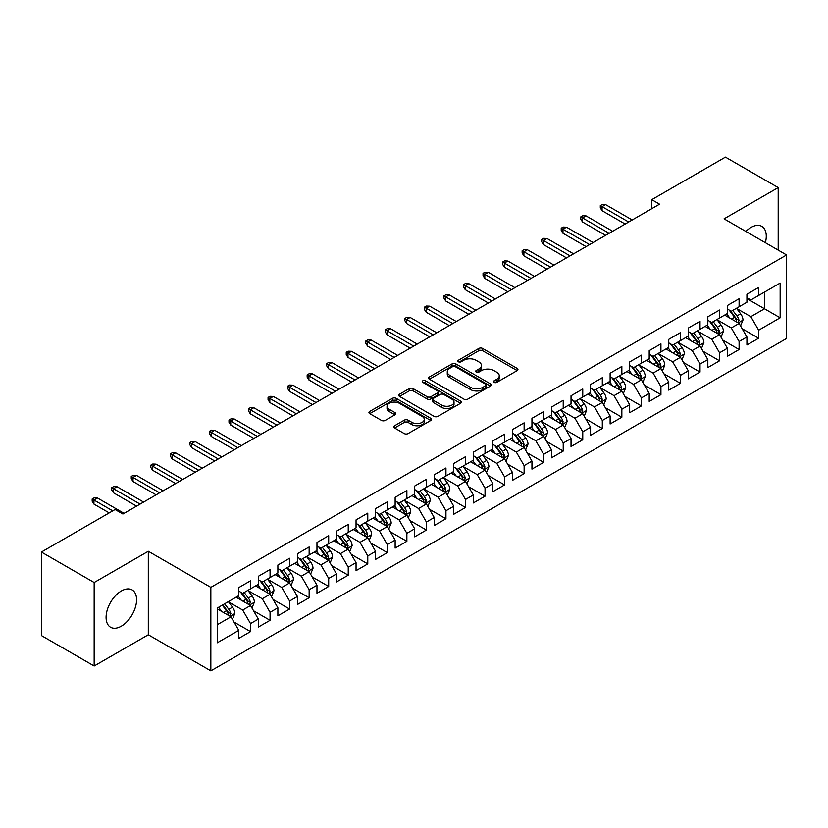 <?xml version="1.0" encoding="UTF-8"?>
<svg xmlns="http://www.w3.org/2000/svg" width="828" height="828" viewBox="0 0 828 828"><rect width="100%" height="100%" fill="white"/><g stroke="black" fill="none" stroke-linecap="round" stroke-linejoin="round"><path stroke-width="1.24" d="M494.088 382.381A1.894 1.097 0 0 0 496.769 382.381L517.158 370.613A2.712 1.563 0 0 0 517.945 369.505A2.712 1.563 0 0 0 517.158 368.398L482.62 348.464A2.712 1.563 0 0 0 478.791 348.464L458.401 360.232A1.894 1.097 0 0 0 457.853 361.008A1.894 1.097 0 0 0 458.401 361.784A1.894 1.097 0 0 0 461.092 361.784L463.732 360.263A8.684 5.009 0 0 1 476.007 360.263L478.884 361.919A8.684 5.009 0 0 1 481.43 365.469A8.684 5.009 0 0 1 478.884 369.009L476.245 370.53A1.894 1.097 0 0 0 475.686 371.306A1.894 1.097 0 0 0 476.245 372.082A1.894 1.097 0 0 0 478.936 372.082L481.565 370.561A8.684 5.009 0 0 1 493.85 370.561L496.728 372.217A8.684 5.009 0 0 1 499.263 375.767A8.684 5.009 0 0 1 496.728 379.307L494.088 380.828A1.894 1.097 0 0 0 493.529 381.604A1.894 1.097 0 0 0 494.088 382.381L494.088 380.828M121.333 626.185A21.559 12.451 120 0 0 135.419 607.183A21.559 12.451 120 0 0 132.118 589.909A21.559 12.451 120 0 0 121.333 590.985A21.559 12.451 120 0 0 107.247 609.977A21.559 12.451 120 0 0 110.559 627.251A21.559 12.451 120 0 0 121.333 626.185M765.372 242.707A21.559 12.451 120 0 0 761.812 226.365A21.559 12.451 120 0 0 751.027 227.431A21.559 12.451 120 0 0 745.873 231.447M394.573 425.768A2.712 1.563 0 0 0 393.776 426.875A2.712 1.563 0 0 0 394.573 427.983L404.261 433.582A2.712 1.563 0 0 0 408.1 433.582L430.736 420.51A2.712 1.563 0 0 0 431.523 419.403A2.712 1.563 0 0 0 430.736 418.295L396.198 398.361A2.712 1.563 0 0 0 392.368 398.361L369.733 411.423A2.712 1.563 0 0 0 368.936 412.53A2.712 1.563 0 0 0 369.733 413.638L381.429 420.396A2.712 1.563 0 0 0 385.268 420.396L394.956 414.807A2.712 1.563 0 0 0 395.753 413.7A2.712 1.563 0 0 0 394.956 412.592L389.15 409.239A7.255 4.192 0 0 1 387.028 406.279A7.255 4.192 0 0 1 391.509 402.408A7.255 4.192 0 0 1 399.417 403.319L422.145 416.443A7.255 4.192 0 0 1 424.278 419.403A7.255 4.192 0 0 1 419.796 423.274A7.255 4.192 0 0 1 411.889 422.363L408.1 420.179A2.712 1.563 0 0 0 404.261 420.179L394.573 425.768L394.573 427.983M94.164 582.519L94.164 666.012L148.305 634.765L148.305 551.262L94.164 582.519L41.4 552.048L115.082 509.51L122.896 514.022L659.564 204.185L651.75 199.672L651.75 208.697M148.305 551.262L210.84 587.373L786.6 254.962L786.6 338.455L210.84 670.866L210.84 587.373M778.196 250.108L778.196 187.594L724.065 218.851L786.6 254.962M778.196 187.594L725.431 157.134L651.75 199.672M463.918 399.137A2.712 1.563 0 0 0 467.758 399.137L490.393 386.065A2.712 1.563 0 0 0 491.19 384.958A2.712 1.563 0 0 0 490.393 383.85L455.866 363.916A2.712 1.563 0 0 0 452.026 363.916L429.39 376.978A2.712 1.563 0 0 0 428.594 378.085A2.712 1.563 0 0 0 429.39 379.193L463.918 399.137M423.532 382.795A1.894 1.097 0 0 1 425.457 383.064L425.457 380.808L460.565 401.073A2.712 1.563 0 0 1 461.362 402.18A2.712 1.563 0 0 1 460.565 403.288L437.929 416.36A2.712 1.563 0 0 1 434.089 416.36L399.562 396.415L399.562 394.2A2.712 1.563 0 0 0 398.765 395.308A2.712 1.563 0 0 0 399.562 396.415M399.562 394.2L409.249 388.611A2.712 1.563 0 0 1 413.089 388.611L427.093 396.695A2.712 1.563 0 0 0 430.922 396.695L437.35 392.989A2.712 1.563 0 0 0 438.147 391.882A2.712 1.563 0 0 0 437.35 390.775L422.777 382.35A1.894 1.097 0 0 1 422.218 381.584A1.894 1.097 0 0 1 423.387 380.569A1.894 1.097 0 0 1 425.457 380.808M746.928 298.629L764.513 308.782L764.513 292.087L780.152 283.052L758.655 295.472L758.655 287.461L746.928 294.23L746.928 302.241L739.104 306.753L739.104 298.742L727.388 305.511L727.388 313.522L719.563 318.035L719.563 310.024L707.836 316.793L707.836 324.804L700.022 329.316L700.022 321.305L688.296 328.074L688.296 336.085L680.481 340.598L680.481 332.587L668.755 339.356L668.755 347.367L660.93 351.879L660.93 343.868L649.204 350.648L649.204 358.659L641.389 363.171L641.389 355.16L629.663 361.929L629.663 369.94L621.849 374.453L621.849 366.442L610.122 373.211L610.122 381.222L602.308 385.734L602.308 377.723L590.581 384.492L590.581 392.503L582.757 397.016L582.757 389.005L571.03 395.774L571.03 403.785L563.216 408.297L563.216 400.286L551.489 407.055L551.489 415.076L543.675 419.589L543.675 411.578L531.949 418.347L531.949 426.358L524.124 430.87L524.124 422.86L512.397 429.628L512.397 437.639L504.583 442.152L504.583 434.141L492.857 440.91L492.857 448.921L485.042 453.433L485.042 445.423L473.316 452.191L473.316 460.202L465.502 464.715L465.502 456.704L453.775 463.473L453.775 471.484L445.95 476.007L445.95 467.996L434.224 474.765L434.224 482.776L426.41 487.288L426.41 479.277L414.683 486.046L414.683 494.057L406.869 498.57L406.869 490.559L395.142 497.328L395.142 505.339L387.328 509.851L387.328 501.84L375.601 508.609L375.601 516.62L367.777 521.133L367.777 513.122L356.05 519.891L356.05 527.902L348.236 532.414L348.236 524.403L336.51 531.183L336.51 539.194L328.695 543.706L328.695 535.695L316.969 542.464L316.969 550.475L309.144 554.988L309.144 546.977L297.418 553.746L297.418 561.757L289.603 566.269L289.603 558.258L277.877 565.027L277.877 573.038L270.063 577.551L270.063 569.54L258.336 576.309L258.336 584.32L250.522 588.832L250.522 580.821L238.795 587.59L238.795 595.611L217.288 608.021L217.288 642.776L238.795 630.356L230.971 616.819L217.288 608.922M780.152 283.052L780.152 317.807L758.655 330.217L750.83 316.679L736.661 308.502M742.136 328.695L758.655 338.228L758.655 330.217M758.655 338.228L746.928 345.007L746.928 336.986L739.104 341.509L731.29 327.96L717.12 319.784M722.596 339.977L739.104 349.519L739.104 341.509M739.104 349.519L727.388 356.288L727.388 348.277L719.563 352.79L711.749 339.252L697.58 331.065M703.055 351.269L719.563 360.801L719.563 352.79M719.563 360.801L707.836 367.57L707.836 359.559L700.022 364.072L692.208 350.534L678.039 342.347M683.504 362.55L700.022 372.082L700.022 364.072M700.022 372.082L688.296 378.851L688.296 370.84L680.481 375.353L672.657 361.815L658.488 353.628M663.963 373.832L680.481 383.364L680.481 375.353M680.481 383.364L668.755 390.133L668.755 382.122L660.93 386.635L653.116 373.097L638.947 364.92M644.422 385.113L660.93 394.645L660.93 386.635M660.93 394.645L649.204 401.414L649.204 393.404L641.389 397.926L633.575 384.378L619.406 376.202M624.881 396.395L641.389 405.937L641.389 397.926M641.389 405.937L629.663 412.706L629.663 404.695L621.849 409.208L614.034 395.66L599.855 387.483M605.33 407.686L621.849 417.219L621.849 409.208M621.849 417.219L610.122 423.988L610.122 415.977L602.308 420.489L594.483 406.952L580.314 398.765M585.789 418.968L602.308 428.5L602.308 420.489M602.308 428.5L590.581 435.269L590.581 427.258L582.757 431.771L574.942 418.233L560.773 410.046M566.249 430.249L582.757 439.782L582.757 431.771M582.757 439.782L571.03 446.551L571.03 438.54L563.216 443.052L555.402 429.515L541.233 421.338M546.697 441.531L563.216 451.063L563.216 443.052M563.216 451.063L551.489 457.832L551.489 449.821L543.675 454.334L535.851 440.796L521.681 432.62M527.157 452.812L543.675 462.345L543.675 454.334M543.675 462.345L531.949 469.124L531.949 461.113L524.124 465.626L516.31 452.078L502.141 443.901M507.616 464.094L524.124 473.637L524.124 465.626M524.124 473.637L512.397 480.406L512.397 472.395L504.583 476.907L496.769 463.369L482.6 455.183M488.075 475.386L504.583 484.918L504.583 476.907M504.583 484.918L492.857 491.687L492.857 483.676L485.042 488.189L477.228 474.651L463.059 466.464M468.524 486.667L485.042 496.2L485.042 488.189M485.042 496.2L473.316 502.969L473.316 494.958L465.502 499.47L457.677 485.932L443.508 477.756M448.983 497.949L465.502 507.481L465.502 499.47M465.502 507.481L453.775 514.25L453.775 506.239L445.95 510.752L438.136 497.214L423.967 489.037M429.442 509.23L445.95 518.763L445.95 510.752M445.95 518.763L434.224 525.542L434.224 517.521L426.41 522.044L418.595 508.495L404.426 500.319M409.891 520.512L426.41 530.055L426.41 522.044M426.41 530.055L414.683 536.823L414.683 528.813L406.869 533.325L399.044 519.787L384.875 511.6M390.35 531.804L406.869 541.336L406.869 533.325M406.869 541.336L395.142 548.105L395.142 540.094L387.328 544.607L379.503 531.069L365.334 522.882M370.809 543.085L387.328 552.618L387.328 544.607M387.328 552.618L375.601 559.386L375.601 551.376L367.777 555.888L359.963 542.35L345.793 534.163M351.269 554.367L367.777 563.899L367.777 555.888M367.777 563.899L356.05 570.668L356.05 562.657L348.236 567.17L340.422 553.632L326.253 545.455M331.717 565.648L348.236 575.181L348.236 567.17M348.236 575.181L336.51 581.949L336.51 573.939L328.695 578.451L320.871 564.913L306.702 556.737M312.177 576.93L328.695 586.472L328.695 578.451M328.695 586.472L316.969 593.241L316.969 585.23L309.144 589.743L301.33 576.195L287.161 568.018M292.636 588.222L309.144 597.754L309.144 589.743M309.144 597.754L297.418 604.523L297.418 596.512L289.603 601.024L281.789 587.487L267.62 579.3M273.095 599.503L289.603 609.035L289.603 601.024M289.603 609.035L277.877 615.804L277.877 607.793L270.063 612.306L262.248 598.768L248.079 590.581M253.544 610.785L270.063 620.317L270.063 612.306M270.063 620.317L258.336 627.086L258.336 619.075L250.522 623.587L242.697 610.05L228.528 601.873M234.003 622.066L250.522 631.598L250.522 623.587M250.522 631.598L238.795 638.367L238.795 630.356M238.795 591.088L242.697 593.355L250.522 588.832M217.288 624.716L230.971 616.819M258.336 579.807L262.248 582.063L270.063 577.551M242.697 610.05L250.522 605.537L236.052 597.185M258.336 619.075L250.522 605.537M277.877 568.525L281.789 570.782L289.603 566.269M262.248 598.768L270.063 594.256L255.593 585.903M277.877 607.793L270.063 594.256M297.418 557.244L301.33 559.5L309.144 554.988M281.789 587.487L289.603 582.974L275.144 574.622M297.418 596.512L289.603 582.974M316.969 545.962L320.871 548.219L328.695 543.706M301.33 576.195L309.144 571.682L294.685 563.34M316.969 585.23L309.144 571.682M336.51 534.681L340.422 536.937L348.236 532.414M320.871 564.913L328.695 560.401L314.226 552.048M336.51 573.939L328.695 560.401M356.05 523.389L359.963 525.645L367.777 521.133M340.422 553.632L348.236 549.119L333.777 540.767M356.05 562.657L348.236 549.119M375.601 512.108L379.503 514.364L387.328 509.851M359.963 542.35L367.777 537.838L353.318 529.485M375.601 551.376L367.777 537.838M395.142 500.826L399.044 503.082L406.869 498.57M379.503 531.069L387.328 526.556L372.859 518.204M395.142 540.094L387.328 526.556M414.683 489.545L418.595 491.801L426.41 487.288M399.044 519.787L406.869 515.264L392.4 506.922M414.683 528.813L406.869 515.264M434.224 478.263L438.136 480.519L445.95 476.007M418.595 508.495L426.41 503.983L411.951 495.63M434.224 517.521L426.41 503.983M453.775 466.971L457.677 469.228L465.502 464.715M438.136 497.214L445.95 492.701L431.491 484.349M453.775 506.239L445.95 492.701M473.316 455.69L477.228 457.946L485.042 453.433M457.677 485.932L465.502 481.42L451.032 473.067M473.316 494.958L465.502 481.42M492.857 444.408L496.769 446.665L504.583 442.152M477.228 474.651L485.042 470.138L470.583 461.786M492.857 483.676L485.042 470.138M512.397 433.127L516.31 435.383L524.124 430.87M496.769 463.369L504.583 458.857L490.124 450.504M512.397 472.395L504.583 458.857M531.949 421.845L535.851 424.102L543.675 419.589M516.31 452.078L524.124 447.565L509.665 439.223M531.949 461.113L524.124 447.565M551.489 410.553L555.402 412.82L563.216 408.297M535.851 440.796L543.675 436.284L529.206 427.931M551.489 449.821L543.675 436.284M571.03 399.272L574.942 401.528L582.757 397.016M555.402 429.515L563.216 425.002L548.757 416.65M571.03 438.54L563.216 425.002M590.581 387.99L594.483 390.247L602.308 385.734M574.942 418.233L582.757 413.721L568.298 405.368M590.581 427.258L582.757 413.721M610.122 376.709L614.034 378.965L621.849 374.453M594.483 406.952L602.308 402.439L587.839 394.087M610.122 415.977L602.308 402.439M629.663 365.427L633.575 367.684L641.389 363.171M614.034 395.66L621.849 391.147L607.379 382.805M629.663 404.695L621.849 391.147M649.204 354.146L653.116 356.402L660.93 351.879M633.575 384.378L641.389 379.866L626.931 371.513M649.204 393.404L641.389 379.866M668.755 342.854L672.657 345.11L680.481 340.598M653.116 373.097L660.93 368.584L646.471 360.232M668.755 382.122L660.93 368.584M688.296 331.573L692.208 333.829L700.022 329.316M672.657 361.815L680.481 357.303L666.012 348.95M688.296 370.84L680.481 357.303M707.836 320.291L711.749 322.547L719.563 318.035M692.208 350.534L700.022 346.021L685.563 337.669M707.836 359.559L700.022 346.021M727.388 309.01L731.29 311.266L739.104 306.753M711.749 339.252L719.563 334.729L705.104 326.387M727.388 348.277L719.563 334.729M746.928 297.728L750.83 299.984L758.655 295.472M731.29 327.96L739.104 323.448L724.645 315.106M746.928 336.986L739.104 323.448M41.4 552.048L41.4 635.552L94.164 666.012M148.305 634.765L210.84 670.866M750.83 316.679L764.513 308.782L780.152 317.807M494.844 382.65L496.728 381.563A8.684 5.009 0 0 0 499.263 378.023L499.263 375.767M481.43 365.469L481.43 367.725A8.684 5.009 0 0 1 478.884 371.265L477 372.352M517.158 368.398L517.158 370.613L482.62 350.72A2.712 1.563 0 0 0 478.791 350.72L459.167 362.053M490.362 386.086L455.866 366.173A2.712 1.563 0 0 0 452.026 366.173L429.421 379.214M485.601 385.734A1.894 1.097 0 0 0 486.15 384.958A1.894 1.097 0 0 0 485.601 384.182L455.286 366.68A1.894 1.097 0 0 0 452.605 366.68L449.821 368.284A8.684 5.009 0 0 0 447.275 371.834A8.684 5.009 0 0 0 449.821 375.374L470.542 387.338A8.684 5.009 0 0 0 482.817 387.338L485.601 385.734L485.601 387.99A1.894 1.097 0 0 0 486.15 387.214L486.15 384.958M447.275 371.834L447.275 374.09A8.684 5.009 0 0 0 449.821 377.63L449.821 375.374M485.601 387.99L482.817 389.595A8.684 5.009 0 0 1 470.542 389.595L449.821 377.63M399.593 396.436L409.249 390.868L409.249 388.611M438.147 391.882L438.147 394.138A2.712 1.563 0 0 1 437.35 395.246L430.922 398.951A2.712 1.563 0 0 1 427.093 398.951L413.089 390.868A2.712 1.563 0 0 0 409.249 390.868M425.457 383.064L460.523 403.308M441.624 405.089A7.255 4.192 0 0 0 449.532 405.999A7.255 4.192 0 0 0 454.013 402.129A7.255 4.192 0 0 0 451.881 399.158L443.87 394.542A2.712 1.563 0 0 0 440.041 394.542L433.613 398.247A2.712 1.563 0 0 0 432.816 399.355A2.712 1.563 0 0 0 433.613 400.462L441.624 405.089L441.624 407.345A7.255 4.192 0 0 0 449.532 408.256A7.255 4.192 0 0 0 454.013 404.385L454.013 402.129M432.816 399.355L432.816 401.611A2.712 1.563 0 0 0 433.613 402.719L433.613 400.462M441.624 407.345L433.613 402.719M424.278 419.403L424.278 421.659A7.255 4.192 0 0 1 419.796 425.53A7.255 4.192 0 0 1 411.889 424.619L408.1 422.435A2.712 1.563 0 0 0 404.261 422.435L394.604 428.004M387.028 406.279L387.028 408.535A7.255 4.192 0 0 0 389.15 411.495L389.15 409.239M394.925 414.828L389.15 411.495M430.736 418.295L430.736 420.51L396.198 400.617A2.712 1.563 0 0 0 392.368 400.617L369.764 413.658L369.733 411.423M740.553 325.953L742.975 320.043A7.328 4.233 -120 0 0 740.636 313.802L736.485 308.264M729.872 318.118L726.715 313.905M737.727 322.651L739.021 320.353A7.328 4.233 -120 0 0 736.93 315.954L732.78 310.407M730.41 310.748L735.533 317.6A3.736 2.153 60 0 1 736.216 318.728L739.021 320.353M729.116 310.014L734.581 317.3A7.328 4.233 60 0 1 736.682 321.709L736.827 322.133M628.69 222.007L602.07 206.648L602.07 210.705L600.31 207.89L600.31 205.623L602.07 206.648L605.589 204.609L632.209 219.979M602.07 210.705L625.171 224.046M600.31 205.623L602.266 204.495L605.589 204.609M721.012 337.234L723.434 331.324A7.328 4.233 -120 0 0 721.095 325.094L716.944 319.546M710.331 329.399L707.174 325.187M718.186 333.932L719.48 331.635A7.328 4.233 -120 0 0 717.379 327.236L713.229 321.688M710.859 322.04L715.992 328.882A3.736 2.153 60 0 1 716.665 330.01L719.48 331.635M709.575 321.295L715.04 328.592A7.328 4.233 60 0 1 717.131 332.991L717.286 333.415M701.471 348.526L703.893 342.606A7.328 4.233 -120 0 0 701.554 336.375L697.404 330.827M690.79 340.681L687.633 336.468M698.646 345.224L699.939 342.927A7.328 4.233 -120 0 0 697.838 338.517L693.688 332.97M691.318 333.322L696.441 340.163A3.736 2.153 60 0 1 697.124 341.302L699.939 342.927M690.034 332.577L695.499 339.873A7.328 4.233 60 0 1 697.59 344.272L697.735 344.696M609.139 233.299L582.529 217.93L582.529 221.987L580.77 219.172L580.77 216.915L582.529 217.93L586.048 215.901L612.658 231.26M582.529 221.987L605.63 235.328M580.77 216.915L582.715 215.787L586.048 215.901M589.598 244.581L562.978 229.211L562.978 233.268L561.218 230.453L561.218 228.197L562.978 229.211L566.497 227.182L593.117 242.552M562.978 233.268L586.079 246.609M561.218 228.197L563.175 227.069L566.497 227.182M681.92 359.807L684.342 353.898A7.328 4.233 -120 0 0 682.013 347.656L677.853 342.109M671.239 351.972L668.082 347.76M679.095 356.506L680.388 354.208A7.328 4.233 -120 0 0 678.298 349.799L674.147 344.262M671.777 344.603L676.9 351.445A3.736 2.153 60 0 1 677.583 352.583L680.388 354.208M670.483 343.858L675.948 351.155A7.328 4.233 60 0 1 678.049 355.564L678.194 355.988M662.379 371.089L664.801 365.179A7.328 4.233 -120 0 0 662.462 358.938L658.312 353.401M651.698 363.254L648.541 359.041M659.554 367.787L660.847 365.49A7.328 4.233 -120 0 0 658.757 361.08L654.596 355.543M652.226 355.885L657.36 362.736A3.736 2.153 60 0 1 658.032 363.865L660.847 365.49M650.943 355.14L656.407 362.436A7.328 4.233 60 0 1 658.508 366.845L658.653 367.27M570.057 255.862L543.437 240.493L543.437 244.56L541.678 241.735L541.678 239.478L543.437 240.493L546.956 238.464L573.576 253.834M543.437 244.56L566.538 257.891M541.678 239.478L543.634 238.35L546.956 238.464M550.516 267.144L523.896 251.774L523.896 255.842L522.137 253.016L522.137 250.76L523.896 251.774L527.415 249.745L554.025 265.115M523.896 255.842L546.997 269.172M522.137 250.76L524.093 249.632L527.415 249.745M642.838 382.37L645.26 376.461A7.328 4.233 -120 0 0 642.921 370.219L638.771 364.682M632.157 374.535L629.001 370.323M640.013 379.069L641.307 376.771A7.328 4.233 -120 0 0 639.206 372.362L635.055 366.825M632.685 367.166L637.819 374.018A3.736 2.153 60 0 1 638.491 375.146L641.307 376.771M631.402 366.421L636.867 373.718A7.328 4.233 60 0 1 638.957 378.127L639.112 378.551M530.965 278.425L504.355 263.066L504.355 267.123L502.596 264.298L502.596 262.041L504.355 263.066L507.864 261.027L534.484 276.397M504.355 267.123L527.446 280.464M502.596 262.041L504.542 260.913L507.864 261.027M623.298 393.652L625.72 387.742A7.328 4.233 -120 0 0 623.38 381.511L619.23 375.964M612.606 385.817L609.46 381.604M620.462 390.35L621.766 388.053A7.328 4.233 -120 0 0 619.665 383.654L615.514 378.106M613.144 378.458L618.268 385.299A3.736 2.153 60 0 1 618.951 386.428L621.766 388.053M611.851 377.713L617.315 384.999A7.328 4.233 60 0 1 619.416 389.408L619.561 389.833M511.425 289.717L484.804 274.347L484.804 278.405L483.045 275.589L483.045 273.333L484.804 274.347L488.323 272.308L514.944 287.678M484.804 278.405L507.906 291.746M483.045 273.333L485.001 272.205L488.323 272.308M603.747 404.944L606.168 399.024A7.328 4.233 -120 0 0 603.84 392.793L599.679 387.245M593.065 397.098L589.909 392.886M600.921 401.642L602.215 399.334A7.328 4.233 -120 0 0 600.124 394.935L595.974 389.388M593.604 389.74L598.727 396.581A3.736 2.153 60 0 1 599.41 397.719L602.215 399.334M592.31 388.994L597.775 396.291A7.328 4.233 60 0 1 599.876 400.69L600.021 401.114M491.884 300.999L465.264 285.629L465.264 289.686L463.504 286.871L463.504 284.615L465.264 285.629L468.783 283.6L495.403 298.97M465.264 289.686L488.365 303.027M463.504 284.615L465.46 283.486L468.783 283.6M584.206 416.225L586.628 410.305A7.328 4.233 -120 0 0 584.289 404.074L580.138 398.527M573.525 408.39L570.368 404.178M581.38 412.924L582.674 410.626A7.328 4.233 -120 0 0 580.573 406.217L576.423 400.68M574.052 401.021L579.186 407.862A3.736 2.153 60 0 1 579.859 409.001L582.674 410.626M572.769 400.276L578.234 407.573A7.328 4.233 60 0 1 580.325 411.971L580.48 412.396M472.333 312.28L445.723 296.91L445.723 300.978L443.963 298.152L443.963 295.896L445.723 296.91L449.242 294.882L475.852 310.252M445.723 300.978L468.824 314.309M443.963 295.896L445.919 294.768L449.242 294.882M564.665 427.507L567.087 421.597A7.328 4.233 -120 0 0 564.748 415.356L560.597 409.819M553.984 419.672L550.827 415.459M561.839 424.205L563.133 421.907A7.328 4.233 -120 0 0 561.032 417.498L556.882 411.961M554.512 412.303L559.645 419.144A3.736 2.153 60 0 1 560.318 420.282L563.133 421.907M553.228 411.557L558.693 418.854A7.328 4.233 60 0 1 560.784 423.263L560.929 423.688M452.792 323.562L426.172 308.192L426.172 312.259L424.412 309.434L424.412 307.178L426.172 308.192L429.691 306.163L456.311 321.533M426.172 312.259L449.273 325.59M424.412 307.178L426.368 306.049L429.691 306.163M545.114 438.788L547.546 432.878A7.328 4.233 -120 0 0 545.207 426.637L541.057 421.1M534.433 430.953L531.276 426.741M542.288 435.487L543.582 433.189A7.328 4.233 -120 0 0 541.491 428.78L537.341 423.243M534.971 423.584L540.094 430.436A3.736 2.153 60 0 1 540.777 431.564L543.582 433.189M533.677 422.839L539.142 430.136A7.328 4.233 60 0 1 541.243 434.545L541.388 434.969M433.251 334.843L406.631 319.473L406.631 323.541L404.871 320.715L404.871 318.459L406.631 319.473L410.15 317.445L436.77 332.815M406.631 323.541L429.732 336.882M404.871 318.459L406.827 317.331L410.15 317.445M525.573 450.07L527.995 444.16A7.328 4.233 -120 0 0 525.656 437.919L521.505 432.382M514.892 442.235L511.735 438.022M522.747 446.768L524.041 444.47A7.328 4.233 -120 0 0 521.95 440.072L517.8 434.524M515.43 434.866L520.553 441.717A3.736 2.153 60 0 1 521.226 442.845L524.041 444.47M514.136 434.131L519.601 441.417A7.328 4.233 60 0 1 521.702 445.826L521.847 446.251M413.71 346.125L387.09 330.765L387.09 334.822L385.33 332.007L385.33 329.751L387.09 330.765L390.609 328.726L417.229 344.096M387.09 334.822L410.191 348.164M385.33 329.751L387.287 328.623L390.609 328.726M506.032 461.362L508.454 455.441A7.328 4.233 -120 0 0 506.115 449.211L501.965 443.663M495.351 453.516L492.194 449.304M503.207 458.06L504.5 455.752A7.328 4.233 -120 0 0 502.399 451.353L498.249 445.806M495.879 446.157L501.012 452.999A3.736 2.153 60 0 1 501.685 454.137L504.5 455.752M494.595 445.412L500.06 452.709A7.328 4.233 60 0 1 502.151 457.108L502.306 457.532M394.159 357.417L367.549 342.047L367.549 346.104L365.79 343.289L365.79 341.032L367.549 342.047L371.058 340.018L397.678 355.378M367.549 346.104L390.64 359.445M365.79 341.032L367.736 339.904L371.058 340.018M486.491 472.643L488.913 466.723A7.328 4.233 -120 0 0 486.574 460.492L482.424 454.945M475.81 464.798L472.653 460.585M483.666 469.341L484.96 467.044A7.328 4.233 -120 0 0 482.859 462.635L478.708 457.087M476.338 457.439L481.461 464.28A3.736 2.153 60 0 1 482.144 465.419L484.96 467.044M475.055 456.694L480.509 463.99A7.328 4.233 60 0 1 482.61 468.389L482.755 468.814M374.618 368.698L347.998 353.328L347.998 357.396L346.239 354.57L346.239 352.314L347.998 353.328L351.517 351.3L378.137 366.669M347.998 357.396L371.099 370.727M346.239 352.314L348.195 351.186L351.517 351.3M466.94 483.925L469.362 478.015A7.328 4.233 -120 0 0 467.033 471.774L462.873 466.236M456.259 476.09L453.102 471.877M464.115 480.623L465.408 478.325A7.328 4.233 -120 0 0 463.318 473.916L459.167 468.379M456.797 468.72L461.921 475.562A3.736 2.153 60 0 1 462.604 476.7L465.408 478.325M455.503 467.975L460.968 475.272A7.328 4.233 60 0 1 463.069 479.681L463.214 480.105M355.077 379.98L328.457 364.61L328.457 368.677L326.698 365.852L326.698 363.595L328.457 364.61L331.976 362.581L358.596 377.951M328.457 368.677L351.558 382.008M326.698 363.595L328.654 362.467L331.976 362.581M447.399 495.206L449.821 489.296A7.328 4.233 -120 0 0 447.482 483.055L443.332 477.518M436.718 487.371L433.561 483.159M444.574 491.904L445.868 489.607A7.328 4.233 -120 0 0 443.777 485.198L439.616 479.66M437.246 480.002L442.38 486.854A3.736 2.153 60 0 1 443.052 487.982L445.868 489.607M435.963 479.257L441.427 486.553A7.328 4.233 60 0 1 443.518 490.963L443.673 491.387M335.537 391.261L308.916 375.891L308.916 379.959L307.157 377.133L307.157 374.877L308.916 375.891L312.435 373.863L339.045 389.232M308.916 379.959L332.018 393.29M307.157 374.877L309.113 373.749L312.435 373.863M427.859 506.488L430.281 500.578A7.328 4.233 -120 0 0 427.941 494.337L423.791 488.799M417.177 498.653L414.021 494.44M425.033 503.186L426.327 500.888A7.328 4.233 -120 0 0 424.226 496.489L420.075 490.942M417.705 491.283L422.839 498.135A3.736 2.153 60 0 1 423.512 499.263L426.327 500.888M416.422 490.549L421.887 497.835A7.328 4.233 60 0 1 423.977 502.244L424.133 502.668M315.986 402.543L289.365 387.183L289.365 391.24L287.616 388.425L287.616 386.159L289.365 387.183L292.884 385.144L319.504 400.514M289.365 391.24L312.466 404.581M287.616 386.159L289.562 385.03L292.884 385.144M408.318 517.769L410.74 511.859A7.328 4.233 -120 0 0 408.401 505.629L404.25 500.081M397.626 509.934L394.47 505.722M405.482 514.467L406.786 512.17A7.328 4.233 -120 0 0 404.685 507.771L400.535 502.223M398.164 502.575L403.288 509.417A3.736 2.153 60 0 1 403.971 510.545L406.786 512.17M396.871 501.83L402.336 509.127A7.328 4.233 60 0 1 404.437 513.526L404.581 513.95M296.445 413.834L269.824 398.465L269.824 402.522L268.065 399.707L268.065 397.45L269.824 398.465L273.344 396.436L299.964 411.795M269.824 402.522L292.926 415.863M268.065 397.45L270.021 396.322L273.344 396.436M388.767 529.061L391.189 523.141A7.328 4.233 -120 0 0 388.849 516.91L384.699 511.362M378.085 521.216L374.929 517.003M385.941 525.759L387.235 523.462A7.328 4.233 -120 0 0 385.144 519.053L380.994 513.505M378.624 513.857L383.747 520.698A3.736 2.153 60 0 1 384.43 521.837L387.235 523.462M377.33 513.112L382.795 520.408A7.328 4.233 60 0 1 384.896 524.807L385.041 525.231M276.904 425.116L250.284 409.746L250.284 413.803L248.524 410.988L248.524 408.732L250.284 409.746L253.803 407.718L280.423 423.087M250.284 413.803L273.385 427.144M248.524 408.732L250.48 407.604L253.803 407.718M369.226 540.342L371.648 534.433A7.328 4.233 -120 0 0 369.309 528.192L365.158 522.644M358.545 532.507L355.388 528.295M366.4 537.041L367.694 534.743A7.328 4.233 -120 0 0 365.593 530.334L361.443 524.797M359.073 525.138L364.206 531.98A3.736 2.153 60 0 1 364.879 533.118L367.694 534.743M357.789 524.393L363.254 531.69A7.328 4.233 60 0 1 365.345 536.099L365.5 536.513M257.353 436.397L230.743 421.028L230.743 425.095L228.983 422.27L228.983 420.013L230.743 421.028L234.262 418.999L260.872 434.369M230.743 425.095L253.844 438.426M228.983 420.013L230.94 418.885L234.262 418.999M349.685 551.624L352.107 545.714A7.328 4.233 -120 0 0 349.768 539.473L345.618 533.936M339.004 543.789L335.847 539.577M346.86 548.322L348.153 546.025A7.328 4.233 -120 0 0 346.052 541.615L341.902 536.078M339.532 536.42L344.655 543.271A3.736 2.153 60 0 1 345.338 544.4L348.153 546.025M338.248 535.675L343.713 542.971A7.328 4.233 60 0 1 345.804 547.38L345.949 547.805M237.812 447.679L211.192 432.309L211.192 436.377L209.432 433.551L209.432 431.295L211.192 432.309L214.711 430.281L241.331 445.65M211.192 436.377L234.293 449.707M209.432 431.295L211.388 430.167L214.711 430.281M330.134 562.905L332.556 556.996A7.328 4.233 -120 0 0 330.227 550.755L326.077 545.217M319.453 555.07L316.296 550.858M327.308 559.604L328.602 557.306A7.328 4.233 -120 0 0 326.511 552.897L322.361 547.36M319.991 547.701L325.114 554.553A3.736 2.153 60 0 1 325.797 555.681L328.602 557.306M318.697 546.956L324.162 554.253A7.328 4.233 60 0 1 326.263 558.662L326.408 559.086M218.271 458.96L191.651 443.601L191.651 447.658L189.891 444.833L189.891 442.576L191.651 443.601L195.17 441.562L221.79 456.932M191.651 447.658L214.752 460.999M189.891 442.576L191.848 441.448L195.17 441.562M310.593 574.187L313.015 568.277A7.328 4.233 -120 0 0 310.676 562.046L306.526 556.499M299.912 566.352L296.755 562.14M307.768 570.885L309.061 568.588A7.328 4.233 -120 0 0 306.971 564.189L302.81 558.641M300.44 558.993L305.573 565.835A3.736 2.153 60 0 1 306.246 566.963L309.061 568.588M299.156 558.248L304.621 565.534A7.328 4.233 60 0 1 306.722 569.943L306.867 570.368M198.73 470.252L172.11 454.882L172.11 458.94L170.351 456.124L170.351 453.868L172.11 454.882L175.629 452.844L202.239 468.213M172.11 458.94L195.211 472.281M170.351 453.868L172.307 452.74L175.629 452.844M291.052 585.479L293.474 579.559A7.328 4.233 -120 0 0 291.135 573.328L286.985 567.78M280.371 577.634L277.214 573.421M288.227 582.177L289.521 579.869A7.328 4.233 -120 0 0 287.419 575.47L283.269 569.923M280.899 570.275L286.033 577.116A3.736 2.153 60 0 1 286.705 578.255L289.521 579.869M279.616 569.529L285.08 576.826A7.328 4.233 60 0 1 287.171 581.225L287.326 581.649M179.179 481.534L152.569 466.164L152.569 470.221L150.81 467.406L150.81 465.15L152.569 466.164L156.078 464.135L182.698 479.495M152.569 470.221L175.66 483.562M150.81 465.15L152.756 464.022L156.078 464.135M271.512 596.76L273.933 590.84A7.328 4.233 -120 0 0 271.594 584.609L267.444 579.062M260.82 588.925L257.674 584.703M268.676 593.459L269.98 591.161A7.328 4.233 -120 0 0 267.879 586.752L263.728 581.215M261.358 581.556L266.481 588.397A3.736 2.153 60 0 1 267.165 589.536L269.98 591.161M260.064 580.811L265.529 588.108A7.328 4.233 60 0 1 267.63 592.506L267.775 592.931M159.638 492.815L133.018 477.445L133.018 481.513L131.259 478.687L131.259 476.431L133.018 477.445L136.537 475.417L163.157 490.787M133.018 481.513L156.119 494.844M131.259 476.431L133.215 475.303L136.537 475.417M251.96 608.042L254.382 602.132A7.328 4.233 -120 0 0 252.054 595.891L247.893 590.354M241.279 600.207L238.122 595.994M249.135 604.74L250.429 602.442A7.328 4.233 -120 0 0 248.338 598.033L244.188 592.496M241.817 592.838L246.941 599.679A3.736 2.153 60 0 1 247.624 600.817L250.429 602.442M240.524 592.092L245.988 599.389A7.328 4.233 60 0 1 248.089 603.798L248.234 604.223M140.098 504.097L113.477 488.727L113.477 492.795L111.718 489.969L111.718 487.713L113.477 488.727L116.996 486.698L143.617 502.068M113.477 492.795L136.579 506.125M111.718 487.713L113.674 486.585L116.996 486.698M232.42 619.323L234.841 613.413A7.328 4.233 -120 0 0 232.502 607.172L228.352 601.635M221.738 611.488L218.582 607.276M229.594 616.022L230.888 613.724A7.328 4.233 -120 0 0 228.787 609.315L224.636 603.778M222.804 604.833L227.4 610.971A3.736 2.153 60 0 1 228.073 612.099L230.888 613.724M222.297 605.133L226.448 610.671A7.328 4.233 60 0 1 228.538 615.08L228.694 615.504M112.732 510.866L93.937 500.008L93.937 504.076L92.177 501.25L92.177 498.994L93.937 500.008L97.456 497.98L124.065 513.35M93.937 504.076L109.213 512.894M92.177 498.994L94.133 497.866L97.456 497.98M496.728 381.563L496.728 379.307M476.245 372.082L476.245 370.53M478.884 371.265L478.884 369.009M458.401 361.784L458.401 360.232M478.791 350.72L478.791 348.464M482.62 350.72L482.62 348.464M429.39 379.193L429.39 376.978M452.026 366.173L452.026 363.916M455.866 366.173L455.866 363.916M490.393 386.065L490.393 383.85M470.542 389.595L470.542 387.338M482.817 389.595L482.817 387.338M413.089 390.868L413.089 388.611M427.093 398.951L427.093 396.695M430.922 398.951L430.922 396.695M437.35 395.246L437.35 392.989M460.565 403.288L460.565 401.073M404.261 422.435L404.261 420.179M408.1 422.435L408.1 420.179M411.889 424.619L411.889 422.363M394.956 414.807L394.956 412.592M392.368 400.617L392.368 398.361M396.198 400.617L396.198 398.361M738.193 322.92L742.933 320.188M736.93 315.954L740.636 313.802M731.517 319.07L734.581 317.3M718.642 334.201L723.382 331.469M717.379 327.236L721.095 325.094M711.976 330.351L715.04 328.592M699.101 345.483L703.841 342.751M697.838 338.517L701.554 336.375M692.436 341.633L695.499 339.873M679.56 356.775L684.301 354.032M678.298 349.799L682.013 347.656M672.895 352.925L675.948 351.155M660.019 368.056L664.76 365.314M658.757 361.08L662.462 358.938M653.344 364.206L656.407 362.436M640.468 379.338L645.209 376.605M639.206 372.362L642.921 370.219M633.803 375.488L636.867 373.718M620.928 390.619L625.668 387.887M619.665 383.654L623.38 381.511M614.262 386.769L617.315 384.999M601.387 401.901L606.127 399.168M600.124 394.935L603.84 392.793M594.721 398.051L597.775 396.291M581.846 413.193L586.576 410.45M580.573 406.217L584.289 404.074M575.17 409.342L578.234 407.573M562.295 424.474L567.035 421.731M561.032 417.498L564.748 415.356M555.629 420.624L558.693 418.854M542.754 435.756L547.494 433.023M541.491 428.78L545.207 426.637M536.089 431.905L539.142 430.136M523.213 447.037L527.953 444.305M521.95 440.072L525.656 437.919M516.537 443.187L519.601 441.417M503.662 458.319L508.402 455.586M502.399 451.353L506.115 449.211M496.997 454.469L500.06 452.709M484.121 469.6L488.862 466.868M482.859 462.635L486.574 460.492M477.456 465.75L480.509 463.99M464.58 480.892L469.321 478.149M463.318 473.916L467.033 471.774M457.915 477.042L460.968 475.272M445.04 492.174L449.77 489.431M443.777 485.198L447.482 483.055M438.364 488.323L441.427 486.553M425.488 503.455L430.229 500.723M424.226 496.489L427.941 494.337M418.823 499.605L421.887 497.835M405.948 514.737L410.688 512.004M404.685 507.771L408.401 505.629M399.282 510.886L402.336 509.127M386.407 526.018L391.147 523.286M385.144 519.053L388.849 516.91M379.731 522.168L382.795 520.408M366.856 537.31L371.596 534.567M365.593 530.334L369.309 528.192M360.19 533.46L363.254 531.69M347.315 548.591L352.055 545.849M346.052 541.615L349.768 539.473M340.65 544.741L343.713 542.971M327.774 559.873L332.514 557.14M326.511 552.897L330.227 550.755M321.109 556.023L324.162 554.253M308.233 571.154L312.974 568.422M306.971 564.189L310.676 562.046M301.558 567.304L304.621 565.534M288.682 582.436L293.422 579.703M287.419 575.47L291.135 573.328M282.017 578.586L285.08 576.826M269.141 593.728L273.882 590.985M267.879 586.752L271.594 584.609M262.476 589.878L265.529 588.108M249.601 605.009L254.341 602.266M248.338 598.033L252.054 595.891M242.935 601.159L245.988 599.389M230.06 616.291L234.79 613.558M228.787 609.315L232.502 607.172M223.384 612.441L226.448 610.671"/></g></svg>
